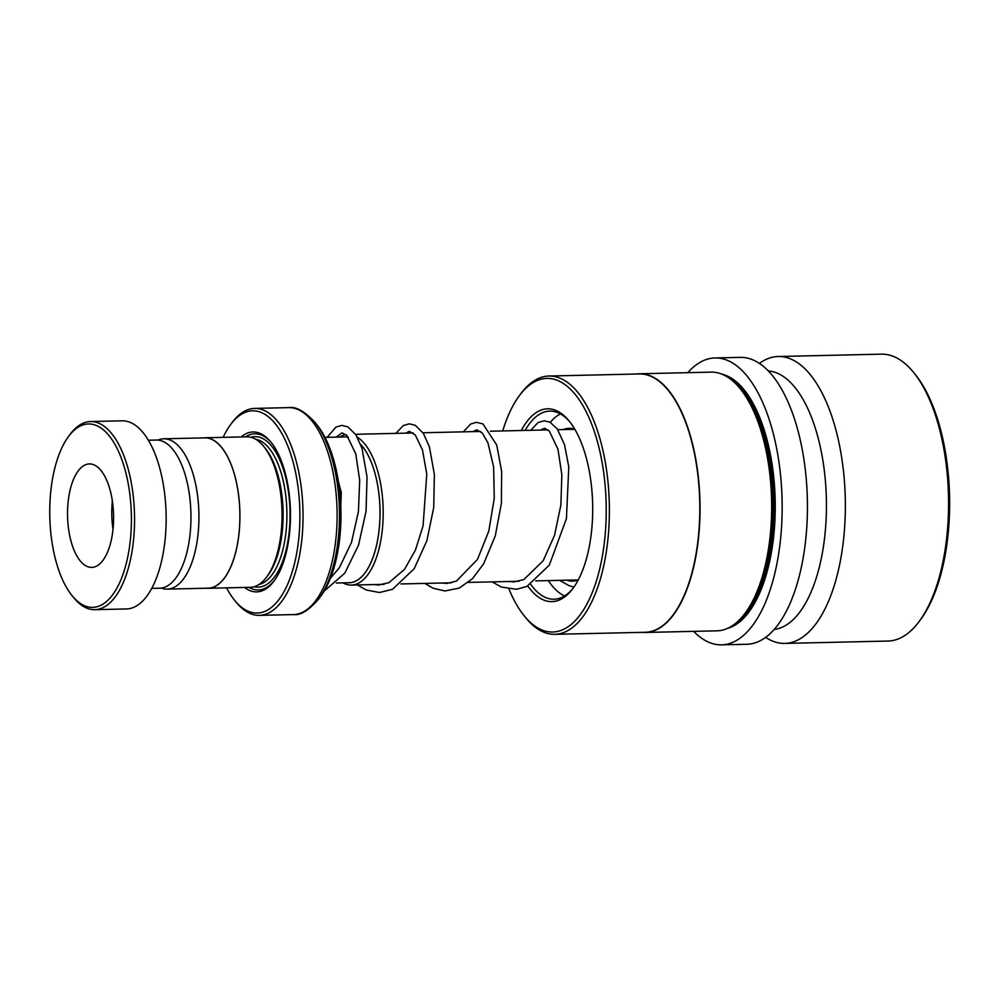 <?xml version="1.0" encoding="UTF-8"?>
<svg xmlns="http://www.w3.org/2000/svg" width="999" height="999" viewBox="0 0 999 999"><rect width="100%" height="100%" fill="white"/><g stroke="black" fill="none" stroke-linecap="round" stroke-linejoin="round"><path stroke-width="1.5" d="M161.276 588.086A75.175 33.429 -91.3 0 0 167.183 589.123A75.175 33.429 -91.3 0 0 195.317 482.692A75.175 33.429 -91.3 0 0 163.774 438.798A75.175 33.429 -91.3 0 0 157.917 440.097M167.183 589.123L208.129 588.186A75.175 33.429 -91.3 0 0 236.263 481.768A75.175 33.429 -91.3 0 0 204.72 437.862L163.774 438.798M360.602 444.305A72.927 32.418 88.7 0 1 376.498 479.495A72.927 32.418 88.7 0 1 349.213 582.717L336.338 583.016M347.964 582.754A72.977 32.443 -91.3 0 0 376.523 479.47A72.977 32.443 -91.3 0 0 360.564 444.205M357.367 437.25A75.325 33.491 88.7 0 1 379.558 478.446A75.325 33.491 88.7 0 1 351.373 585.077A75.325 33.491 88.7 0 1 342.932 582.867M206.456 588.224A75.275 33.467 -91.3 0 0 208.142 588.286L250.262 587.325A75.275 33.467 -91.3 0 0 266.646 577.022L268.194 574.937A72.927 32.418 -91.3 0 0 279.595 481.693A72.927 32.418 -91.3 0 0 265.309 448.364L263.686 446.366A75.275 33.467 -91.3 0 0 246.84 436.813L204.72 437.774A75.275 33.467 -91.3 0 0 203.047 437.899M266.646 577.022A75.275 33.467 -91.3 0 0 278.421 480.769A75.275 33.467 -91.3 0 0 263.686 446.366M244.568 587.449A79.982 35.564 -91.3 0 0 274.101 580.931A79.982 35.564 -91.3 0 0 286.613 478.671A79.982 35.564 -91.3 0 0 270.941 442.12A79.982 35.564 -91.3 0 0 241.146 436.95M271.603 442.932A78.097 34.728 -91.3 0 0 245.604 436.838M336.213 469.88A98.801 43.931 88.7 0 1 320.754 596.216L318.569 599.15A102.123 45.405 88.7 0 0 334.553 468.568A102.123 45.405 88.7 0 0 314.548 421.89L316.858 424.725A98.801 43.931 88.7 0 1 336.213 469.88M226.548 587.862A101.149 44.98 -91.3 0 0 234.553 600.224A101.149 44.98 -91.3 0 0 286.738 586.251A101.149 44.98 -91.3 0 0 295.017 469.867A101.149 44.98 -91.3 0 0 230.557 424.65A101.149 44.98 -91.3 0 0 223.127 437.35M230.557 424.65L232.105 422.577A103.496 46.016 88.7 0 1 254.633 408.404A103.496 46.016 88.7 0 1 298.052 468.831A103.496 46.016 88.7 0 1 259.328 615.359A103.496 46.016 88.7 0 1 236.189 602.222L234.553 600.224M208.142 588.286A75.275 33.467 -91.3 0 0 236.301 481.718A75.275 33.467 -91.3 0 0 204.72 437.774M249.026 587.35A78.097 34.728 -91.3 0 0 274.713 580.082M339.61 437.062A75.325 33.491 88.7 0 1 346.004 434.64M348.239 437A72.977 32.443 -91.3 0 0 344.655 436.95M324.975 437.387L345.904 436.913A72.927 32.418 88.7 0 1 348.289 437.062M54.158 553.808A91.746 40.797 -91.3 0 0 72.14 595.741A91.746 40.797 -91.3 0 0 119.468 583.066A91.746 40.797 -91.3 0 0 126.973 477.51A91.746 40.797 -91.3 0 0 68.519 436.501A91.746 40.797 -91.3 0 0 54.158 553.808M68.519 436.501L70.055 434.428A94.093 41.833 88.7 0 1 90.534 421.541A94.093 41.833 88.7 0 1 130.02 476.486A94.093 41.833 88.7 0 1 94.818 609.677A94.093 41.833 88.7 0 1 73.776 597.752L72.14 595.741M111.101 494.143A51.748 23.014 -91.3 0 0 89.398 463.923A51.748 23.014 -91.3 0 0 70.03 537.187A51.748 23.014 -91.3 0 0 91.746 567.395A51.748 23.014 -91.3 0 0 111.101 494.143M112.363 500.936A51.748 23.014 -91.3 0 0 113.012 529.383M148.364 440.234L156.294 440.047A74.101 32.942 88.7 0 1 187.387 483.316A74.101 32.942 88.7 0 1 159.665 588.211L151.736 588.386M90.534 421.541L122.14 420.829A94.093 41.833 88.7 0 1 161.613 475.761A94.093 41.833 88.7 0 1 126.411 608.965L94.818 609.677M569.979 422.065A94.093 41.833 -91.3 0 0 549.75 411.101A94.093 41.833 -91.3 0 0 525.112 430.432M527.834 586.001A96.441 42.882 -91.3 0 0 572.964 588.436A96.441 42.882 -91.3 0 0 586.388 558.916A96.441 42.882 -91.3 0 0 569.155 421.041A96.441 42.882 -91.3 0 0 521.291 430.519M509.015 589.135A126.836 56.394 -91.3 0 0 524.288 615.933A126.836 56.394 -91.3 0 0 597.914 575.836A126.836 56.394 -91.3 0 0 589.285 418.331A126.836 56.394 -91.3 0 0 519.293 395.779A126.836 56.394 -91.3 0 0 502.709 430.944M524.288 615.933L525.924 617.944A129.196 57.443 -91.3 0 0 554.82 634.328A129.196 57.443 -91.3 0 0 600.923 577.097A129.196 57.443 -91.3 0 0 601.323 443.806A129.196 57.443 -91.3 0 0 548.951 376.024A129.196 57.443 -91.3 0 0 520.829 393.706L519.293 395.779M554.82 634.328L645.229 632.28A129.196 57.443 -91.3 0 0 691.333 575.049A129.196 57.443 -91.3 0 0 691.733 441.745A129.196 57.443 -91.3 0 0 639.36 373.963L548.951 376.024M642.295 632.342A129.383 57.53 -91.3 0 0 645.404 632.454A129.383 57.53 -91.3 0 0 691.57 575.149A129.383 57.53 -91.3 0 0 691.97 441.658A129.383 57.53 -91.3 0 0 639.522 373.776A129.383 57.53 -91.3 0 0 636.425 374.026M645.404 632.454L717.02 630.831A129.383 57.53 -91.3 0 0 745.179 613.124A129.383 57.53 -91.3 0 0 763.186 573.526A129.383 57.53 -91.3 0 0 740.084 388.561A129.383 57.53 -91.3 0 0 711.138 372.14L639.522 373.776M745.179 613.124L746.728 611.038A127.023 56.481 -91.3 0 0 764.397 572.165A127.023 56.481 -91.3 0 0 741.72 390.559L740.084 388.561M693.656 631.368A143.494 63.799 -91.3 0 0 721.553 644.842L746.84 644.268A143.494 63.799 -91.3 0 0 798.039 580.706A143.494 63.799 -91.3 0 0 798.488 432.654A143.494 63.799 -91.3 0 0 740.309 357.367L715.034 357.942A143.494 63.799 -91.3 0 0 687.774 372.677M721.553 644.842A143.494 63.799 -91.3 0 0 772.764 581.281A143.494 63.799 -91.3 0 0 773.201 433.229A143.494 63.799 -91.3 0 0 715.034 357.942M774.2 629.42A129.383 57.53 -91.3 0 0 817.956 572.277A129.383 57.53 -91.3 0 0 818.968 441.183A129.383 57.53 -91.3 0 0 768.331 370.954M765.646 637.362A143.494 63.799 -91.3 0 0 784.752 643.406A143.494 63.799 -91.3 0 0 835.951 579.845A143.494 63.799 -91.3 0 0 836.4 431.793A143.494 63.799 -91.3 0 0 778.233 356.506A143.494 63.799 -91.3 0 0 759.415 363.411M784.752 643.406L887.974 641.058A143.494 63.799 -91.3 0 0 919.205 621.415A143.494 63.799 -91.3 0 0 939.172 577.497A143.494 63.799 -91.3 0 0 913.536 372.352A143.494 63.799 -91.3 0 0 881.443 354.158L778.233 356.506M919.205 621.415L920.741 619.343A141.134 62.75 -91.3 0 0 940.384 576.148A141.134 62.75 -91.3 0 0 915.171 374.363L913.536 372.352M530.756 584.39A94.093 41.833 -91.3 0 0 554.02 599.238A94.093 41.833 -91.3 0 0 573.738 587.375M563.336 429.57A76.448 33.991 88.7 0 1 569.105 428.309A76.448 33.991 88.7 0 1 574.812 429.258M564.585 595.916A92.919 41.309 88.7 0 1 548.376 580.606M544.954 429.982A92.919 41.309 88.7 0 1 545.804 428.571M550.262 422.34A92.919 41.309 88.7 0 1 556.143 416.633A92.919 41.309 88.7 0 1 560.439 413.948M578.234 579.969A76.448 33.991 88.7 0 1 572.577 581.168A76.448 33.991 88.7 0 1 566.758 580.182M258.991 584.477A72.927 32.418 -91.3 0 0 283.391 481.605A72.927 32.418 -91.3 0 0 255.694 439.26M254.258 586.688A75.275 33.467 -91.3 0 0 284.49 555.968A75.275 33.467 -91.3 0 0 286.426 480.581A75.275 33.467 -91.3 0 0 250.861 437.262M318.569 599.15C308.666 610.501 300.274 615.646 293.394 614.585A103.496 46.016 -91.3 0 0 332.118 468.056A103.496 46.016 -91.3 0 0 288.699 407.629L254.633 408.404M736.213 622.839A127.023 56.481 -91.3 0 0 765.671 572.14A127.023 56.481 -91.3 0 0 730.681 379.258M727.597 628.359A127.972 56.893 -91.3 0 0 766.87 572.639A127.972 56.893 -91.3 0 0 721.815 374.126M578.259 579.919L535.726 580.894M518.968 581.268L468.319 582.417M451.56 582.804L400.911 583.953M384.153 584.34L351.373 585.077M293.394 614.585L259.328 615.359M288.699 407.629C295.517 406.256 304.133 411.014 314.548 421.89M574.837 429.308L557.792 429.695M548.076 429.907L490.397 431.218M480.669 431.443L422.989 432.754M413.261 432.979L355.582 434.29M330.394 578.259L339.385 567.757L351.486 542.432L358.429 511.513L359.677 480.219L355.769 453.846L346.865 435.439L342.045 432.904L336.039 437.137M374.163 584.565L378.421 585.002L388.898 582.679L404.583 569.293L415.472 549.987L423.089 525.736L426.773 474.05L422.49 449.975L415.322 435.064L409.378 431.368L405.619 433.154M441.57 583.029L446.928 583.453L456.406 581.106L477.534 559.34L488.811 531.056L494.255 498.276L493.631 466.958L487.937 442.844L482.38 433.116L476.76 429.832L473.026 431.618M508.978 581.493L513.886 581.93L523.876 579.545L543.169 560.764L554.507 535.389L560.876 505.094L561.85 474.75L557.966 449.213L549.313 431.068L544.255 428.296L540.434 430.082M329.608 447.727L341.271 492.507L339.573 539.66M324.113 591.171L344.805 573.164L358.516 545.204L366.059 511.213L367.033 476.985L362.038 448.464L355.981 434.915L347.889 426.86L341.87 425.374L335.926 427.085L327.123 437.337M357.405 584.939L366.258 589.997L379.458 592.519L392.507 589.31L414.135 568.781L426.86 540.784L433.716 507.542L434.365 474.438L429.42 446.878L423.376 433.354L415.284 425.324L409.265 423.838L403.321 425.549L395.891 433.379M424.812 583.416L432.979 588.174L444.892 590.971L459.253 588.086L472.44 578.696L483.653 563.798L495.304 535.814L501.386 503.434L501.673 471.578L496.753 445.104L482.954 423.926L476.398 422.315L470.691 424.038L463.299 431.843M492.22 581.88L501.336 587.05L516.558 589.298L526.885 586.45L549.325 565.122L566.445 518.568L568.781 466.883L564.51 444.667L557.255 428.896L550.087 422.252L544.318 420.779L538.111 422.502L530.706 430.307M559.615 580.344L568.668 585.476L573.901 587.137"/></g></svg>
